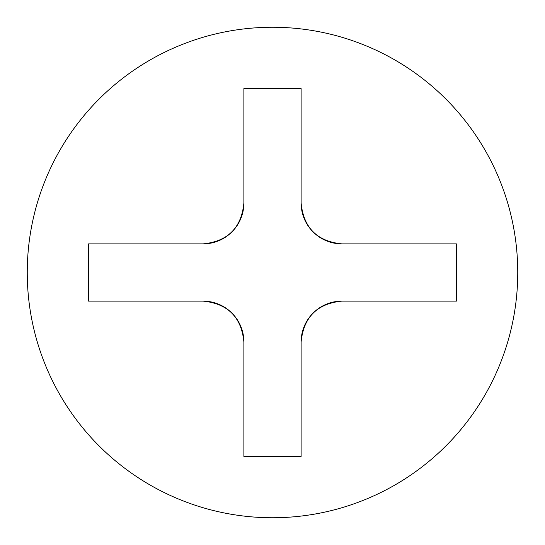 <?xml version="1.0" encoding="UTF-8"?>
<svg xmlns="http://www.w3.org/2000/svg" width="545" height="545" viewBox="0 0 545 545"><rect width="100%" height="100%" fill="white"/><g stroke="black" fill="none" stroke-linecap="round" stroke-linejoin="round"><path stroke-width="0.82" d="M272.5 517.75A245.25 245.25 0 0 0 517.75 272.5A245.25 245.25 0 0 0 272.5 27.25A245.25 245.25 0 0 0 27.25 272.5A245.25 245.25 0 0 0 272.5 517.75M272.5 456.438L243.888 456.438L243.888 341.988C241.449 317.197 227.824 303.572 203.013 301.113L88.562 301.113L88.562 243.888L203.013 243.888C227.803 241.449 241.428 227.824 243.888 203.013L243.888 88.562L301.113 88.562L301.113 203.013C303.551 227.803 317.176 241.428 341.988 243.888L456.438 243.888L456.438 301.113L341.988 301.113C317.197 303.551 303.572 317.176 301.113 341.988L301.113 456.438L272.5 456.438M203.013 301.113A40.875 40.875 0 0 1 243.888 341.988M301.113 341.988A40.875 40.875 0 0 1 341.988 301.113M341.988 243.888A40.875 40.875 0 0 1 301.113 203.013M243.888 203.013A40.875 40.875 0 0 1 203.013 243.888"/></g></svg>
